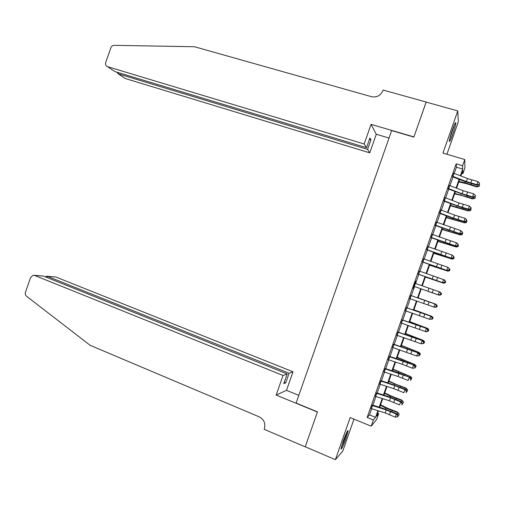 <?xml version="1.0" encoding="UTF-8"?>
<svg xmlns="http://www.w3.org/2000/svg" width="505" height="505" viewBox="0 0 505 505"><rect width="100%" height="100%" fill="white"/><g stroke="black" fill="none" stroke-linecap="round" stroke-linejoin="round"><path stroke-width="0.76" d="M346.07 438.226L348.179 430.67C347.661 430.077 345.969 433.662 343.116 441.42L341.008 448.977C341.55 449.507 343.242 445.921 346.07 438.226M452.758 134.172C454.689 128.522 455.725 124.722 455.863 122.778C455.598 121.913 454.443 124.299 452.404 129.943C450.46 135.637 449.425 139.437 449.305 141.337C449.583 142.176 450.731 139.79 452.758 134.172M377.588 413.267L378.636 413.69L376.585 419.535L371.207 426.182L373.378 419.99L375.581 417.345L377.917 410.691M446.919 154.259L458.3 121.838L457.77 110.904L426.138 102.092L413.86 137.095L391.646 130.58L296.1 403.072L317.487 411.872L305.241 446.786L335.396 459.67L342.725 451.211L353.973 419.144M454.235 173.423L456.419 167.199L456.16 163.828L462.612 165.754L464.789 159.548L464.928 167.837L462.87 173.695L462.769 170.589L460.876 175.986M461.791 173.373L462.87 173.695M372.28 405.534L371.207 408.589M376.566 393.319L375.493 396.374M380.852 381.105L379.779 384.16M385.138 368.89L384.071 371.939M389.431 356.669L388.358 359.724M393.717 344.448L392.644 347.503M398.009 332.227L396.936 335.282M402.296 320.006L401.223 323.061M406.588 307.785L405.515 310.84M410.874 295.558L409.801 298.619M415.167 283.337L415.703 281.121L413.128 288.456L414.094 286.392L439.028 295.128L438.214 294.838L439.287 291.776L440.095 292.079L441.124 293.455L440.802 293.336L440.373 294.56L440.695 294.68L441.124 293.455M419.459 271.109L418.386 274.164M423.745 258.882L422.672 261.937M428.038 246.655L426.965 249.71M432.33 234.421L431.257 237.483M436.623 222.194L435.55 225.249M440.916 209.96L439.842 213.015M445.214 197.726L444.135 200.782M449.507 185.486L448.434 188.548M456.16 163.828L367.148 417.465L369.496 414.883L371.655 408.728M372.905 405.161L375.941 396.513M377.172 393.004L380.227 384.305M381.439 380.846L384.513 372.084M385.713 368.682L388.799 359.869M389.98 356.517L393.092 347.655M394.247 344.353L397.378 335.434M398.514 332.189L401.664 323.213M402.788 320.018L405.957 310.992M407.055 307.854L410.243 298.771M411.329 295.684L414.529 286.556M415.609 283.488L418.803 274.385M419.901 271.267L423.076 262.215M424.187 259.04L427.35 250.038M428.48 246.812L431.623 237.861M432.772 234.585L435.897 225.691M437.065 222.351L440.171 213.508M441.357 210.124L444.444 201.331M445.65 197.891L448.718 189.154M449.942 185.657L452.991 176.971M453.799 173.253L452.726 176.314M371.207 426.182L350.161 417.584L335.396 459.67M367.148 417.465L373.378 419.99M457.77 110.904L442.967 153.091L464.789 159.548M378.434 410.855L376.578 416.158L378.636 413.69M459.632 179.527L456.589 188.195M455.365 191.685L452.303 200.409M451.098 203.843L448.017 212.618M446.83 216.001L443.731 224.826M442.563 228.153L439.445 237.034M438.296 240.311L435.165 249.236M434.029 252.462L430.879 261.445M429.768 264.614L426.592 273.647M425.5 276.759L422.313 285.849M421.239 288.911L418.039 298.019M416.96 301.1L413.778 310.165M412.68 313.302L409.517 322.31M408.394 325.498L405.25 334.455M404.114 337.694L400.989 346.6M399.834 349.889L396.728 358.739M395.554 362.085L392.467 370.885M391.274 374.281L388.206 383.024M386.994 386.476L383.945 395.162M382.714 398.666L379.684 407.295M460.364 175.791L462.719 169.087L462.612 165.754M379.167 407.131L382.197 398.502M383.428 394.992L386.476 386.306M387.688 382.853L390.756 374.11M391.949 370.714L395.036 361.921M396.21 358.569L399.316 349.719M400.478 346.43L403.602 337.523M404.739 334.285L407.882 325.327M408.999 322.139L412.162 313.125M413.267 309.988L416.448 300.923M417.528 297.843L420.728 288.727M421.801 285.672L424.989 276.582M426.081 273.464L429.256 264.431M430.367 261.262L433.524 252.273M434.653 249.053L437.784 240.121M438.933 236.845L442.052 227.963M443.22 224.637L446.319 215.812M447.506 212.428L450.586 203.654M451.792 200.214L454.853 191.49M456.078 188.005L459.121 179.332M456.419 167.199L462.719 169.087M369.496 414.883L375.581 417.345M453.585 173.177L467.497 178.543L477.976 181.579L476.897 184.647L479.321 184.647L479.485 183.145L479.056 184.369M452.512 176.232L466.431 181.592L476.897 184.647L477.572 185.335L464.96 181.579L452.556 176.8M477.572 185.335L479.321 184.647M479.485 183.145L477.976 181.579M458.78 181.952L466.443 183.668L476.72 186.919L477.459 186.673L464.985 182.797L458.957 181.446M479.226 184.685L479.573 185.184L479.15 186.389L476.72 186.919M479.15 186.389L477.459 186.673L477.989 185.171M454.248 125.126L449.753 138.679M449.564 139.525L454.601 124.325M346.518 432.899L346.165 434.237C344.776 438.776 343.248 442.784 341.563 446.262M341.342 447.108C343.261 443.087 344.991 438.542 346.531 433.479L346.897 432.122M364.181 143.994L107.496 66.66L114.85 71.577L366.51 147.687L364.181 143.994L371.068 124.356L413.923 136.912L426.176 102.105M107.496 66.66C105.791 65.928 105.191 64.558 105.703 62.544L110.847 47.824C111.504 46.239 112.615 45.412 114.174 45.33L194.558 46.75L371.787 96.777C376.957 97.541 380.65 95.514 382.866 90.698L383.093 90.035L426.157 102.029M389.027 138.048L376.276 134.273L371.068 124.356M376.276 134.273L369.761 152.845L367.583 149.385L370.954 139.778L369.919 137.972L366.51 147.687M367.583 149.385L118.233 73.844L125.158 78.477L369.761 152.845M370.954 139.778L369.445 139.323M116.971 72.221L118.233 73.844L118.631 72.72M283.034 375.474L34.561 275.408L33.229 275.231L30.603 277.498L25.465 292.187C24.997 293.828 25.345 295.173 26.519 296.214L90.142 345.313L259.267 416.871C263.97 419.44 265.68 423.367 264.399 428.65L264.166 429.307L305.216 446.849L317.424 412.055L276.166 395.074L283.034 375.474L287.2 373.94L283.797 383.636L285.748 382.822L289.113 373.233L293.007 371.794L55.784 276.98L47.464 276.361L47.06 277.529M289.113 373.233L47.464 276.361L46.334 276.203L45.482 276.898M298.808 395.352L286.505 390.333L293.007 371.794M276.166 395.074L286.505 390.333M287.2 373.94L43.392 276.058L34.561 275.408M47.186 276.267L55.784 276.98M285.748 382.822L284.29 382.234M34.271 275.307L43.392 276.058M449.292 185.411L463.218 190.732L473.671 193.832L475.458 195.656L475.186 195.391L475.028 196.874L475.458 195.656M448.219 188.472L462.151 193.781L472.598 196.893L473.671 193.832L475.186 195.391M474.757 196.622L472.598 196.893L473.286 197.537L467.22 195.852L448.276 188.984M473.286 197.537L475.028 196.874M445 197.644L458.938 202.922L469.372 206.078L471.165 207.883L470.887 207.643L470.452 208.868L470.736 209.108L471.165 207.883M443.927 200.706L457.871 205.971L468.299 209.139L469.372 206.078L470.887 207.643M470.452 208.868L468.299 209.139L469.006 209.739L462.952 208.009L444.002 201.167M469.006 209.739L470.736 209.108M440.707 209.878L454.664 215.105L465.073 218.324L466.873 220.111L466.588 219.89L466.153 221.114L466.443 221.335L466.873 220.111M439.634 212.94L453.591 218.154L464 221.386L465.073 218.324L466.588 219.89M466.153 221.114L464 221.386L464.72 221.941L452.177 217.996L439.729 213.344M464.72 221.941L466.443 221.335M436.415 222.112L460.775 230.57L462.58 232.338L462.29 232.13L461.854 233.354L462.151 233.562L462.58 232.338M435.342 225.173L459.702 233.632L460.775 230.57L462.29 232.13M461.854 233.354L459.702 233.632L460.434 234.143L435.455 225.527M460.434 234.143L462.151 233.562M454.607 193.844L462.233 195.656L472.497 198.938L473.223 198.743L454.759 193.396M475.047 196.824L475.338 197.24L474.915 198.446L472.497 198.938M474.915 198.446L473.223 198.743L473.703 197.379M450.428 205.737L468.28 210.964L468.981 210.812L450.567 205.346M470.812 208.881L471.108 209.291L470.685 210.497L468.28 210.964M470.685 210.497L468.981 210.812L469.416 209.588M446.256 217.63L464.745 222.882L446.376 217.289M466.582 220.938L466.873 221.348L466.45 222.553L464.745 222.882L465.13 221.796M442.083 229.516L460.509 234.951L442.184 229.238M462.346 232.994L462.643 233.405L462.22 234.61L460.509 234.951L460.844 234.004M432.122 234.345L456.476 242.817L458.287 244.565L457.991 244.376L457.858 245.79L458.287 244.565M431.049 237.4L455.403 245.872L456.476 242.817L457.991 244.376M457.562 245.6L455.403 245.872L456.154 246.345L431.182 237.703M456.154 246.345L457.858 245.79M437.911 241.409L456.274 247.014L437.993 241.182M458.111 245.051L458.414 245.455L457.991 246.661L456.274 247.014L456.558 246.213M427.83 246.579L452.183 255.057L453.995 256.793L453.692 256.616L453.263 257.84L453.566 258.011L453.995 256.793M426.757 249.634L451.104 258.118L452.183 255.057L453.692 256.616M453.263 257.84L451.104 258.118L451.868 258.541L426.908 249.88M451.868 258.541L453.566 258.011M433.738 253.295L452.038 259.078L433.801 253.125M453.881 257.108L454.178 257.506L453.755 258.712L452.038 259.078L452.272 258.415M423.537 258.806L447.884 267.296L449.702 269.014L449.393 268.856L448.964 270.08L449.273 270.238L449.702 269.014M422.464 261.861L446.811 270.358L447.884 267.296L449.393 268.856M448.964 270.08L446.811 270.358L447.588 270.737L422.634 262.057M447.588 270.737L449.273 270.238M429.566 265.182L447.802 271.141L429.61 265.068M449.652 269.159L449.949 269.556L449.526 270.762L447.802 271.141L447.985 270.617M419.245 271.034L444.375 279.884L445.41 281.234L445.094 281.096L444.665 282.32L444.981 282.459L445.41 281.234M418.172 274.089L442.513 282.598L443.586 279.536L445.094 281.096M444.665 282.32L442.513 282.598L443.308 282.933L418.361 274.228M443.308 282.933L444.981 282.459M425.393 277.068L443.573 283.204L425.418 277.005M444.621 280.206L445.719 281.607L445.296 282.813L443.573 283.204L443.706 282.819M414.952 283.261L439.287 291.776L440.802 293.336M413.879 286.316L438.214 294.838L440.373 294.56M439.028 295.128L440.695 294.68M428.581 291.518L439.337 295.267L428.581 291.518M440.341 292.408L441.49 293.651L441.067 294.857L439.419 295.021M410.66 295.488L435.815 304.275L410.887 295.532M409.587 298.543L433.921 307.072L434.994 304.016L436.503 305.575L436.074 306.8L436.402 306.895L436.831 305.676L436.503 305.575M436.402 306.895L434.748 307.324L433.921 307.072L436.074 306.8M436.831 305.676L435.815 304.275M418.096 297.868L436.162 304.307L418.083 297.899M436.055 304.61L437.261 305.702L436.838 306.907L434.95 307.274M406.373 307.709L431.535 316.465L406.613 307.703M405.3 310.764L429.622 319.311L430.696 316.25L432.211 317.809L431.775 319.034L432.11 319.116L432.539 317.897L432.211 317.809M432.11 319.116L429.622 319.311L431.775 319.034M432.539 317.897L431.535 316.465M413.923 309.754L431.926 316.37L413.892 309.836M431.775 316.805L431.926 316.37L433.031 317.746L432.608 318.952L432.128 319.072M402.081 319.936L427.255 328.66L402.346 319.873M401.008 322.992L425.33 331.545L426.403 328.484L427.912 330.043L427.483 331.267L427.823 331.33L428.253 330.112L427.912 330.043M427.823 331.33L426.182 331.709L425.33 331.545L427.483 331.267M428.253 330.112L427.255 328.66M409.751 321.635L427.697 328.427L409.7 321.773M427.489 329.001L427.697 328.427L428.802 329.79L428.379 330.996L427.899 331.116M397.795 332.157L422.975 340.85L398.073 332.037M396.722 335.213L421.031 343.779L422.104 340.724L423.619 342.276L423.19 343.501L423.537 343.551L423.96 342.327L423.619 342.276M423.537 343.551L421.031 343.779L423.19 343.501M423.96 342.327L422.975 340.85M405.584 333.515L423.461 340.484L405.515 333.71M423.209 341.197L423.461 340.484L424.572 341.834L424.156 343.04L423.67 343.166M393.502 344.378L418.695 353.039L393.805 344.208M392.429 347.434L416.739 356.012L417.812 352.951L419.32 354.51L418.891 355.735L419.674 354.542L419.32 354.51M419.245 355.766L416.739 356.012L418.891 355.735M419.674 354.542L418.695 353.039M401.412 345.395L419.232 352.534L401.323 345.641M418.929 353.393L419.232 352.534L420.349 353.879L419.926 355.078L419.44 355.211M389.216 356.599L414.416 365.229L402.15 360.526L389.532 356.372M388.143 359.648L402.296 364.301L412.446 368.246L413.519 365.184L415.028 366.744L414.599 367.968L414.959 367.981L415.388 366.756L415.028 366.744M414.959 367.981L412.446 368.246L414.599 367.968M415.388 366.756L414.416 365.229M397.246 357.275L414.996 364.591L397.138 357.578M414.649 365.588L414.996 364.591L416.12 365.917L415.697 367.122L415.211 367.255M384.93 368.814L410.142 377.412L397.896 372.652L385.264 368.536M383.857 371.869L398.022 376.471L408.154 380.473L409.227 377.418L410.735 378.971L410.306 380.196L411.102 378.971L410.735 378.971M410.672 380.189L410.306 380.196M411.102 378.971L410.142 377.412M393.073 369.149L410.767 376.642L392.947 369.508M410.369 377.784L410.767 376.642L411.897 377.955L411.474 379.16L410.982 379.299M380.637 381.035L394.815 385.599L404.934 389.645L405.862 389.601L393.641 384.772L380.997 380.701M379.571 384.084L393.748 388.642L403.855 392.701L404.934 389.645L406.443 391.205L406.014 392.423L406.386 392.404L406.815 391.179L406.443 391.205M406.386 392.404L406.014 392.423M406.815 391.179L405.862 389.601M388.907 381.029L396.008 384.311L406.083 388.124L407.668 389.993L407.245 391.198L406.759 391.337M406.089 389.974L406.538 388.698L388.762 381.439M407.668 389.993L406.083 388.124M376.351 393.25L390.548 397.77L400.635 401.873L401.582 401.784L389.387 396.892L376.73 392.865M375.278 396.305L389.481 400.812L399.562 404.928L400.635 401.873L402.15 403.432L401.721 404.65L402.1 404.612L402.523 403.394L402.15 403.432M402.1 404.612L401.721 404.65M402.523 403.394L401.582 401.784M384.741 392.903L391.811 396.28L401.873 400.124L403.445 402.03L403.022 403.236L402.523 403.381M401.81 402.163L402.302 400.749L390.138 396.027L384.576 393.37M403.445 402.03L401.873 400.124M372.065 405.465L386.274 409.934L396.343 414.1L397.309 413.967L385.132 409.012L372.456 405.023M370.992 408.52L385.208 412.976L395.27 417.155L396.343 414.1L397.858 415.659L397.429 416.877L397.814 416.821L398.237 415.602L397.858 415.659M398.237 415.602L397.309 413.967M395.27 417.155L397.429 416.877M380.568 404.776L387.606 408.248L397.656 412.124L399.215 414.068L398.792 415.274L398.161 415.463M397.53 414.352L398.073 412.793L385.927 408.027L380.385 405.3M399.215 414.068L397.656 412.124M467.497 178.543L466.431 181.592M471.866 179.957L470.793 183.006M454.027 173.341L452.947 176.397M471.455 184.641L471.758 183.769M464.985 182.797L465.358 181.731M463.218 190.732L462.151 193.781M467.579 192.159L466.513 195.208M449.728 185.575L448.655 188.63M458.938 202.922L457.871 205.971M463.3 204.355L462.226 207.404M445.435 197.809L444.362 200.864M454.664 215.105L453.591 218.154M459.02 216.55L457.947 219.599M441.143 210.042L440.07 213.097M450.384 227.294L449.317 230.337M454.734 228.752L453.667 231.801M436.85 222.276L435.777 225.331M467.22 196.704L467.491 195.927M460.762 194.823L461.097 193.869M462.984 208.767L463.224 208.085M456.545 206.842L456.836 206.008M458.748 220.824L458.957 220.243M452.322 218.861L452.575 218.147M454.519 232.887L454.689 232.395M448.105 230.88L448.314 230.28M446.111 239.477L445.038 242.526M450.454 240.948L449.387 243.991M432.558 234.503L431.485 237.565M450.283 244.944L450.422 244.553M443.889 242.899L444.059 242.413M441.831 251.66L440.764 254.709M446.174 253.138L445.107 256.186M428.265 246.737L427.192 249.792M439.666 254.918L439.798 254.545M437.557 263.844L436.484 266.886M441.894 265.333L440.827 268.382M423.973 258.964L422.9 262.019M433.277 276.027L432.211 279.069M437.614 277.523L436.547 280.572M419.68 271.191L418.607 274.247M429.004 288.204L427.937 291.246M433.334 289.712L432.267 292.761M415.394 283.412L414.321 286.474M424.73 300.38L423.663 303.429M429.054 301.902L427.988 304.951M411.102 295.64L410.028 298.695M420.457 312.557L419.39 315.606M424.781 314.091L423.708 317.14M406.809 307.861L405.742 310.916M416.183 324.734L415.11 327.783M420.501 326.28L419.428 329.329M402.523 320.088L401.45 323.143M411.91 336.911L410.836 339.953M416.221 338.464L415.154 341.513M398.23 332.309L397.164 335.364M417.37 338.703L417.49 338.363M411.064 336.412L411.209 336.002M407.636 349.088L406.569 352.13M411.947 350.653L410.874 353.696M393.944 344.524L392.871 347.579M413.109 350.849L413.26 350.413M406.809 348.538L406.992 348.008M403.362 361.258L402.296 364.301M407.668 362.836L406.601 365.879M389.658 356.745L388.585 359.8M408.848 362.988L409.031 362.464M402.554 360.658L402.775 360.014M399.089 373.429L398.022 376.471M403.394 375.019L402.321 378.062M385.372 368.959L384.299 372.015M404.581 375.127L404.802 374.508M398.3 372.778L398.565 372.021M394.815 385.599L393.748 388.642M399.114 387.196L398.047 390.245M381.079 381.18L380.012 384.229M400.32 387.272L400.572 386.552M394.045 384.898L394.348 384.027M390.548 397.77L389.481 400.812M394.841 399.379L393.774 402.422M376.793 393.395L375.72 396.444M396.059 399.404L396.343 398.597M389.791 397.018L390.138 396.027M386.274 409.934L385.208 412.976M390.567 411.556L389.494 414.599M372.507 405.61L371.434 408.659M391.798 411.543L392.12 410.641M385.536 409.138L385.927 408.027"/></g></svg>
